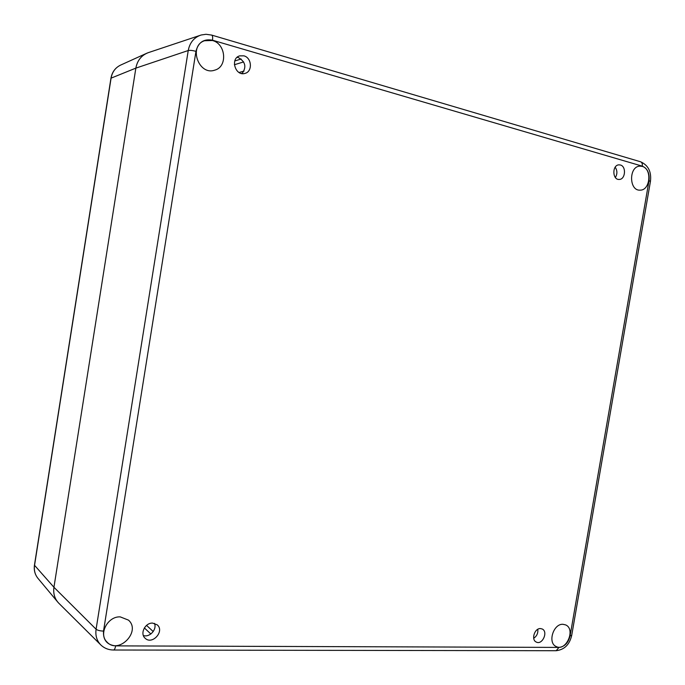 <?xml version="1.0" encoding="UTF-8"?>
<svg xmlns="http://www.w3.org/2000/svg" width="685" height="685" viewBox="0 0 685 685"><rect width="100%" height="100%" fill="white"/><g stroke="black" fill="none" stroke-linecap="round" stroke-linejoin="round"><path stroke-width="1.03" d="M615.378 177.518C617.459 173.964 617.39 170.522 615.181 167.208M620.396 164.999C626.501 166.395 625.456 179.504 619.257 179.436C612.287 180.155 611.979 164.939 618.975 164.845L620.396 164.999M533.709 638.274C536.826 636.151 538.187 633.163 537.802 629.301M540.448 628.573L542.178 628.976C548.514 631.69 542.263 645.458 536.227 642.033C530.918 639.764 534.574 628.119 540.448 628.573M143.353 635.517C149.647 637.744 157.199 629.438 154.468 623.359M152.609 623.102L157.225 624.848C164.957 631.21 152.079 645.407 145.066 638.172C139.697 633.599 145.22 622.614 152.609 623.102M242.062 73.578C246.72 67.061 245.487 61.727 238.371 57.574L237.104 57.326M243.877 55.836C251.9 57.737 252.756 71.651 244.99 73.389C235.426 76.592 229.86 58.516 239.656 55.87L243.877 55.836M562.976 624.3L565.656 624.908C576.068 629.19 566.007 652.026 556.109 646.494C547.401 642.847 553.394 623.521 562.976 624.3M642.247 166.395C652.223 168.707 650.33 190.387 640.201 190.139C628.916 191.192 628.624 166.249 639.97 166.138L642.247 166.395M212.427 40.509C226.033 43.797 227.78 66.933 214.739 70.144C198.727 75.949 188.152 46.006 204.524 40.732L212.427 40.509M120.269 616.894L128.472 620.122C141.487 631.459 118.419 654.988 106.877 641.922C98.34 633.856 107.922 616.055 120.269 616.894M103.512 631.099L195.961 51.332C198.316 42.333 203.822 38.617 212.478 40.201C212.881 37.29 212.607 35.586 211.682 35.089L206.022 34.284L201.236 34.986L148.397 52.617C141.521 55.194 137.343 60.366 135.853 68.123L53.944 587.276C53.087 593.63 54.714 598.955 58.833 603.254L100.764 644.893C104.266 648.25 108.521 649.962 113.556 650.014C114.472 649.842 115.166 648.464 115.637 645.878C107.031 644.97 102.99 640.038 103.512 631.099C99.993 630.953 97.518 630.337 96.088 629.241C95.224 635.517 96.79 640.732 100.764 644.893M58.859 603.279L57.78 602.106C54.423 597.937 53.139 592.987 53.944 587.276L135.853 68.123C137.146 61.111 140.776 56.161 146.727 53.267L148.44 52.599M144.364 627.931L150.854 633.985M146.547 625.388L153.226 631.544M239.048 72.499L244.04 71.069M241.36 73.449L242.584 73.098M234.767 60.991L241.154 59.004M234.373 64.741L243.654 61.915M571.71 635.38L570.091 635.834C568.327 642.864 564.628 646.726 558.977 647.411L556.186 650.716L113.556 650.014M558.977 647.411L115.637 645.878M195.961 51.332C192.502 50.425 189.925 50.159 188.238 50.527L96.088 629.241L53.944 587.276L34.55 565.313L111.098 78.064C112.22 71.951 115.405 67.618 120.654 65.075L146.693 53.284M200.465 35.226C193.795 37.735 189.719 42.838 188.238 50.527L135.853 68.123L110.953 78.193C112.075 72.053 115.311 67.678 120.654 65.075M212.478 40.201L642.29 166.155C642.581 163.835 642.008 162.371 640.543 161.763L211.682 35.089M642.29 166.155C647.505 168.45 649.74 173.288 649.012 180.669L650.433 181.439M649.012 180.669L570.091 635.834M34.464 565.091L34.55 565.313C33.856 570.305 34.986 574.646 37.949 578.328C34.918 574.544 33.753 570.134 34.464 565.091L110.953 78.193M640.543 161.763C648.284 165.205 651.581 171.755 650.442 181.414L571.701 635.415C569.577 644.602 564.406 649.705 556.186 650.716M37.949 578.328L57.754 602.072"/></g></svg>
